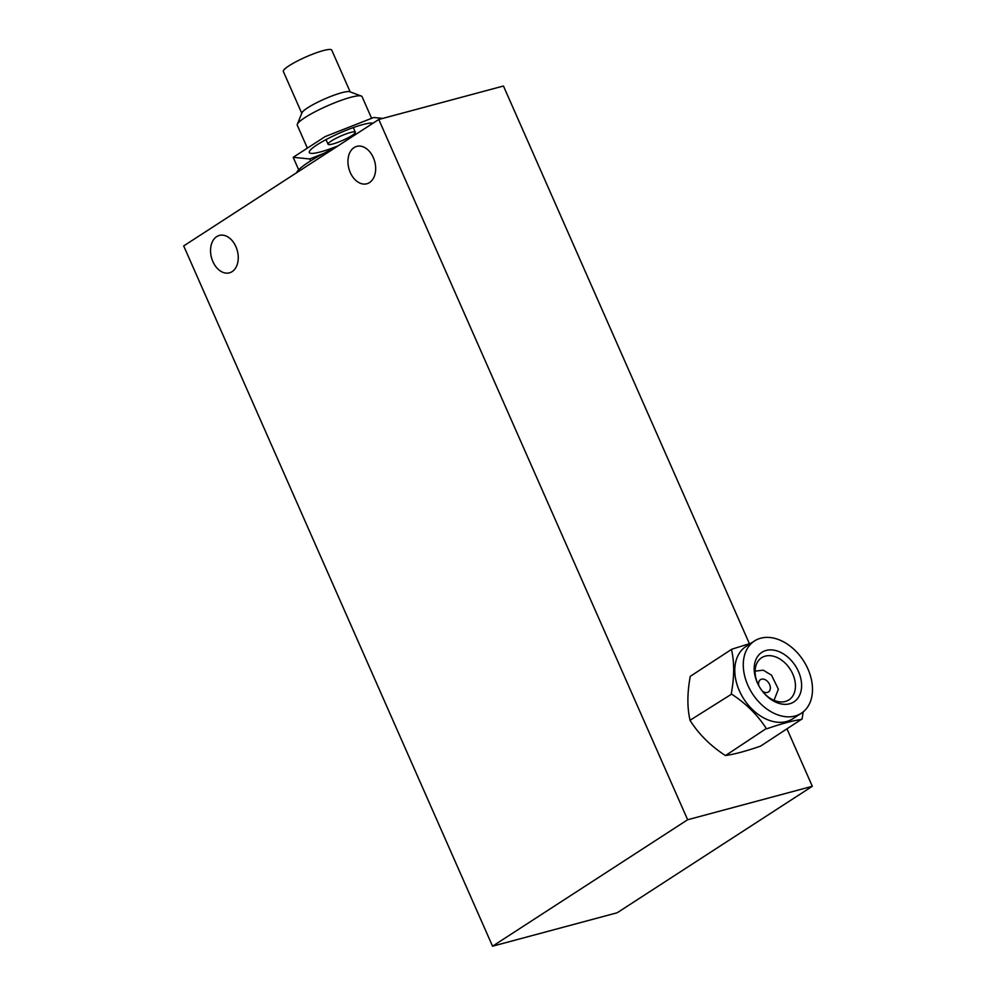 <?xml version="1.0" encoding="UTF-8"?>
<svg xmlns="http://www.w3.org/2000/svg" width="996" height="996" viewBox="0 0 996 996"><rect width="100%" height="100%" fill="white"/><g stroke="black" fill="none" stroke-linecap="round" stroke-linejoin="round"><path stroke-width="1.49" d="M378.779 119.47L687.638 819.745L492.547 946.2L183.687 245.925L378.779 119.47L503.453 86.017L749.403 643.653M216.68 236.637A19.36 13.384 -105 0 0 212.111 259.632A19.36 13.384 -105 0 0 229.416 272.842A19.36 13.384 -105 0 0 232.118 271.634A19.36 13.384 -105 0 0 236.687 248.639A19.36 13.384 -105 0 0 219.381 235.43A19.36 13.384 -105 0 0 216.68 236.637M354.09 147.57A19.36 13.384 -105 0 0 349.509 170.577A19.36 13.384 -105 0 0 366.827 183.774A19.36 13.384 -105 0 0 369.528 182.567A19.36 13.384 -105 0 0 374.098 159.572A19.36 13.384 -105 0 0 356.792 146.375A19.36 13.384 -105 0 0 354.09 147.57M492.547 946.2L617.221 912.747L812.313 786.292L687.638 819.745M812.313 786.292L787.064 729.035M706.189 740.289L701.458 735.372M331.295 141.021A14.903 2.353 -23.8 0 1 345.973 133.962A14.903 2.353 -23.8 0 1 355.348 132.219A14.903 2.353 -23.8 0 1 352.111 135.431A14.903 2.353 -23.8 0 1 337.432 142.49A14.903 2.353 -23.8 0 1 328.07 144.246A14.903 2.353 -23.8 0 1 331.295 141.021M301.763 113.245L283.337 71.463A26.456 4.171 -23.8 0 1 289.077 65.748A26.456 4.171 -23.8 0 1 315.134 53.224A26.456 4.171 -23.8 0 1 331.755 50.111L350.181 91.893M307.378 148.13L297.281 125.247A35.395 5.578 -23.8 0 1 297.343 124.239L301.95 112.809A26.456 4.171 -23.8 0 1 307.639 107.829A26.456 4.171 -23.8 0 1 331.83 96.014A26.456 4.171 -23.8 0 1 349.745 91.732L361.287 96.039A35.395 5.578 -23.8 0 1 362.071 96.674L371.608 118.312M297.343 124.239A35.395 5.578 -23.8 0 1 304.95 117.59A35.395 5.578 -23.8 0 1 337.32 101.766A35.395 5.578 -23.8 0 1 361.287 96.039M338.167 145.79A35.395 5.578 -23.8 0 1 309.308 152.513A35.395 5.578 -23.8 0 1 316.989 144.868A35.395 5.578 -23.8 0 1 348.737 129.281A35.395 5.578 -23.8 0 1 373.002 123.218M323.613 153.496L309.719 158.962L293.185 157.318L325.169 136.589L373.687 117.503L382.775 118.4M293.185 157.318L298.688 169.793M309.719 158.962L310.578 160.916M335.316 147.645A55.901 8.815 156.2 0 0 308.611 162.174A55.901 8.815 156.2 0 0 296.559 172.769M758.815 685.721A7.333 5.179 -122.9 0 1 760.458 679.67A7.333 5.179 -122.9 0 1 767.418 681.314A7.333 5.179 -122.9 0 1 768.439 691.983A7.333 5.179 -122.9 0 1 762.239 691.012M774.017 700.35L778.374 689.232L771.502 675.139L763.21 670.171L755.093 671.155M761.865 690.527A25.099 17.716 57.1 0 0 775.174 700.798A25.099 17.716 57.1 0 0 788.919 699.877A25.099 17.716 57.1 0 0 792.804 674.105A25.099 17.716 57.1 0 0 775.374 656.812A25.099 17.716 57.1 0 0 761.616 657.746A25.099 17.716 57.1 0 0 759.101 686.256M778.013 651.26A29.507 20.816 -122.9 0 1 798.493 671.578A29.507 20.816 -122.9 0 1 777.764 702.964A29.507 20.816 -122.9 0 1 761.99 690.701A29.507 20.816 -122.9 0 1 759.002 686.07A29.507 20.816 -122.9 0 1 756.674 658.02A29.507 20.816 -122.9 0 1 778.013 651.26M777.714 714.842A43.065 30.378 -122.9 0 1 747.822 685.186A43.065 30.378 -122.9 0 1 754.47 640.976A43.065 30.378 -122.9 0 1 778.063 639.382A43.065 30.378 -122.9 0 1 810.171 674.927A43.065 30.378 -122.9 0 1 801.307 713.248A43.065 30.378 -122.9 0 1 777.714 714.842M801.307 713.248L792.816 718.751A43.065 30.378 -122.9 0 1 769.223 720.345A43.065 30.378 -122.9 0 1 739.331 690.676A43.065 30.378 -122.9 0 1 745.979 646.479L754.47 640.976M731.624 694.112L690.066 720.257C687.103 707.758 687.178 693.116 690.265 676.334L731.823 649.205A50.609 35.707 57.1 0 0 731.525 649.666C734.426 662.29 734.363 676.882 731.325 693.44A50.609 35.707 57.1 0 0 731.475 693.776A50.609 35.707 57.1 0 0 731.624 694.112C746.116 703.624 757.682 715.091 766.298 728.524A50.609 35.707 57.1 0 0 766.609 728.636A50.609 35.707 57.1 0 0 766.908 728.736C781.474 723.706 793.102 720.581 801.792 719.373A50.609 35.707 57.1 0 0 802.091 718.913L760.595 746.104C746.041 751.158 734.376 754.283 725.586 755.503L766.298 728.524M731.823 649.205L751.059 643.192M803.212 711.866L802.091 718.913M690.066 720.556L690.303 720.793C699.018 734.413 710.621 745.917 725.113 755.329L725.349 755.566M355.348 132.219L353.294 127.575M328.07 144.246L326.028 139.614"/></g></svg>
